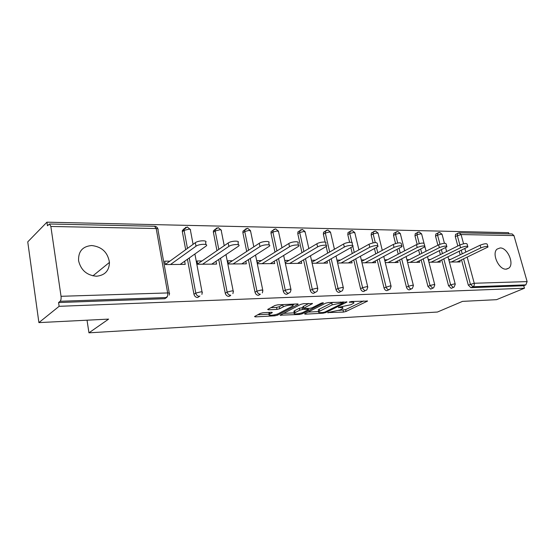 <?xml version="1.0" encoding="UTF-8"?>
<svg xmlns="http://www.w3.org/2000/svg" width="555" height="555" viewBox="0 0 555 555"><rect width="100%" height="100%" fill="white"/><g stroke="black" fill="none" stroke-linecap="round" stroke-linejoin="round"><path stroke-width="0.83" d="M327.79 312.59L343.469 312.076L346.043 311.459L367.556 301.081L351.343 301.511L349.206 302.135L351.703 302.239C353.618 302.191 354.298 302.489 353.757 303.141L350.822 304.744L338.46 307.359L340.714 307.609C342.643 307.539 343.337 307.831 342.796 308.469L339.979 310.009L327.79 312.59M96.535 276.224C104.916 275.342 109.217 270.736 109.453 262.404C107.802 252.379 101.884 246.753 91.707 245.525C82.584 246.344 78.206 251.422 78.574 260.746C80.94 270.257 86.927 275.419 96.535 276.224M506.063 269.161L508.866 268.12C514.61 263.861 507.471 247.488 500.104 247.953L497.037 249.126C491.48 253.545 498.799 269.834 506.063 269.161M263.07 312.729L260.281 313.409L254.537 316.544L255.369 316.884L274.822 315.823L277.542 315.157L298.222 304.286L297.466 303.939L277.722 304.827L274.864 305.527L267.663 309.454L268.481 309.808L276.966 309.392L279.762 308.712L283.216 306.873C286.352 305.097 294.795 304.293 292.825 305.951L278.659 313.499C275.634 315.198 267.316 316.017 269.217 314.414L272.325 312.631L271.527 312.292L263.07 312.729M524.454 288.225L496.545 299.672L462.516 301.379L437.444 312.035L88.953 332.827L108.62 319.111L38.899 322.608L59.121 306.318L524.454 288.225L523.747 285.756L525.856 284.881L472.971 286.748L470.869 287.663L523.747 285.756M304.855 313.679L304.563 313.873L305.278 314.165L323.107 313.186L325.723 312.555L347.021 302.031L328.317 302.551L325.577 303.217L304.855 313.679M299.485 314.477L280.102 315.184L300.796 304.348L303.592 303.661L312.479 303.627L303.377 308.386L309.392 308.441L312.111 307.782L320.998 303.266C322.455 302.752 323.267 302.669 323.426 303.016L302.149 313.832L299.485 314.477L299.277 313.506M87.031 320.193L88.953 332.827M512.043 233.926L513.951 235.584L527.125 281.593L525.856 284.881M508.956 233.863L508.623 232.677L46.939 222.173L27.75 241.869L38.899 322.608M59.121 306.318L58.573 302.544L60.127 301.282C60.981 300.331 61.286 298.673 61.036 296.301L50.859 226.461L49.541 223.998L47.459 225.76L46.939 222.173M459.817 260.67L460.157 261.939L449.397 262.029M450.604 259.407L448.704 259.421M167.464 296.287L164.821 298.708L166.597 297.536L60.127 301.282M58.573 302.544L164.821 298.708M470.869 287.663L468.309 285.117L461.531 259.858M460.171 254.8L459.256 251.387M457.813 246.011L455.267 236.506L455.558 234.376L456.265 234.016M199.911 295.995L197.67 297.529C195.762 297.39 194.527 296.301 193.959 294.254L187.458 259.261M185.689 249.701L182.345 231.719L182.324 230.596L184.288 228.57M230.797 295.232L228.84 296.398C227.03 296.266 225.836 295.204 225.268 293.213L218.691 259.497M216.97 250.666L213.384 232.261L213.398 230.894L215.347 229.166M260.233 294.323L258.464 295.329C256.736 295.198 255.591 294.164 255.023 292.221L248.383 259.664M246.704 251.457L242.896 232.781L242.958 231.213L244.88 229.742M288.246 293.435L286.644 294.317C284.999 294.185 283.896 293.172 283.327 291.278L276.633 259.782M275.002 252.116L271 233.273L271.111 231.546L272.998 230.304L272.887 232.039L271 233.273M314.949 292.575L313.492 293.345C311.924 293.213 310.856 292.228 310.294 290.376L303.557 259.865M301.969 252.671L297.792 233.745L297.945 231.893L299.61 230.845M340.43 291.743L339.098 292.423C337.6 292.291 336.566 291.326 336.004 289.523L329.24 259.913M327.693 253.135L326.194 246.566M325.181 242.147L323.364 234.189L323.558 232.247L325.022 231.359M364.76 290.938L363.546 291.535C362.11 291.41 361.111 290.466 360.556 288.704L353.771 259.941M352.258 253.531L350.885 247.717M349.615 242.313L347.798 234.619L348.02 232.607L349.31 231.851M384.018 287.92L390.207 285.915L391.108 286.366L390.075 289.176L386.911 290.695C385.531 290.57 384.566 289.648 384.018 287.92L377.22 259.948M375.742 253.864L374.479 248.668M373.064 242.847L371.163 235.029L371.413 232.968L372.551 232.316M411.373 288.912L409.264 289.89C407.946 289.765 407.009 288.864 406.461 287.178L399.662 259.941M398.212 254.155L397.047 249.486M395.562 243.534L393.537 235.424L393.8 233.322L394.813 232.767M432.81 288.163L430.666 289.113L427.954 286.456L421.155 259.927M419.74 254.405L418.664 250.208M417.152 244.318L414.973 235.799L415.251 233.683L416.146 233.204M453.352 287.435L451.187 288.371L448.551 285.769L441.759 259.893M440.372 254.613L439.38 250.832M437.902 245.199L435.529 236.159L435.821 234.03L436.612 233.613M430.409 259.532L428.238 259.546M439.976 260.76L440.33 262.113L428.925 262.217M409.347 259.664L406.884 259.678M419.296 260.85L419.663 262.293L407.571 262.404M387.376 259.802L384.601 259.816M397.72 260.94L398.108 262.487L385.281 262.598M364.42 259.941L361.312 259.962M375.194 261.017L375.596 262.688L361.985 262.806M340.423 260.094L336.954 260.115M351.655 261.093L352.078 262.897L337.627 263.021M315.309 260.246L311.452 260.267M327.027 261.162L327.471 263.112L312.111 263.25M289.002 260.406L284.757 260.434M301.24 261.225L301.705 263.341L285.409 263.486M261.405 260.579L256.951 260.607L257.596 263.736L274.697 263.583L274.205 261.266M232.434 260.76L227.751 260.788L228.382 263.993L246.344 263.833L245.83 261.287M201.971 260.947L197.046 260.975L197.663 264.27L216.561 264.097L216.013 261.287M169.906 261.148L164.717 261.176L165.321 264.555L185.217 264.381L184.642 261.252M338.883 310.474L345.619 309.628L363.601 300.963M307.976 312.104L318.646 311.542M323.052 312.5L324.883 312.056L343.247 303.002L343.032 302.642L332.188 304.848L318.688 311.723C318.119 312.396 318.854 312.694 320.88 312.618L323.052 312.5M333.166 302.329L331.751 302.933L332.188 304.848M318.438 310.592L318.272 309.836L319.264 309.184L331.751 302.933M294.268 312.833L283.438 313.402M308.684 303.432L303.016 306.707M295.08 312.611L294.323 313.11C292.561 314.623 300.449 313.804 303.481 312.167L308.511 309.565L307.789 309.26L302.51 309.524L299.79 310.19L295.08 312.611L294.67 310.682L293.914 311.182L294.06 311.861M294.67 310.682L299.374 308.247L303.19 307.532M268.821 312.43L268.96 313.18M283.404 304.57L282.793 304.861L283.216 306.873M270.916 307.664L276.543 307.394L279.345 306.714L282.793 304.861M292.631 305.049L294.476 304.071M257.798 314.754L269.161 314.158M457.098 261.967L487.998 247.024C487.526 246.011 485.146 246.295 480.859 247.884L480.117 245.199C484.404 243.603 486.784 243.319 487.255 244.346L487.859 246.517M480.117 245.199L448.919 260.226M480.859 247.884L451.298 262.015M437.139 262.14L467.893 246.926C467.428 245.837 464.979 246.115 460.56 247.766L459.817 245.019C464.237 243.368 466.679 243.09 467.157 244.193L467.747 246.378M459.817 245.019L428.481 260.489M460.56 247.766L431.096 262.196M416.34 262.328L446.907 246.836C446.442 245.664 443.924 245.927 439.366 247.641L438.63 244.831C443.181 243.118 445.693 242.854 446.171 244.04L446.747 246.226M438.63 244.831L407.162 260.774M439.366 247.641L410.034 262.383M394.633 262.515L424.977 246.739C424.506 245.476 421.918 245.733 417.214 247.509L416.479 244.637C421.176 242.861 423.763 242.604 424.242 243.888L424.804 246.073M416.479 244.637L384.906 261.086M417.214 247.509L388.056 262.577M371.975 262.716L402.035 246.642C401.563 245.289 398.899 245.532 394.036 247.37L393.308 244.436C398.164 242.584 400.828 242.348 401.3 243.721L401.855 245.914M393.308 244.436L361.659 261.426M394.036 247.37L365.1 262.779M348.29 262.931L378.017 246.552C377.539 245.088 374.791 245.31 369.762 247.225L369.033 244.228C374.056 242.299 376.81 242.077 377.282 243.562L377.816 245.747M369.033 244.228L337.343 261.8M369.762 247.225L341.096 262.994M323.503 263.153L352.834 246.455C354.534 244.72 347.34 245.241 344.308 247.079L343.594 243.999C346.618 242.153 353.806 241.647 352.113 243.395L352.626 245.574M343.594 243.999L311.882 262.217M344.308 247.079L315.975 263.216M297.549 263.382L326.409 246.358C328.276 244.512 320.644 244.991 317.599 246.919L316.884 243.77C319.93 241.827 327.554 241.363 325.695 243.222L326.187 245.386M316.884 243.77L285.235 262.661M317.599 246.919L289.661 263.452M270.334 263.625L298.652 246.26C300.692 244.304 292.589 244.727 289.523 246.753L288.815 243.52C291.875 241.48 299.977 241.071 297.945 243.048L298.417 245.199M230.089 295.655L229.971 296.079M288.815 243.52L257.451 263.042M289.523 246.753L262.057 263.694M241.765 263.875L269.446 246.156C271.679 244.082 263.049 244.45 259.976 246.58L259.282 243.263C262.349 241.113 270.979 240.766 268.752 242.861L269.203 245.005M259.282 243.263L228.278 263.465M259.976 246.58L233.072 263.951M211.739 264.145L238.685 246.059C241.134 243.853 231.914 244.151 228.847 246.399L228.167 242.993C231.227 240.731 240.447 240.447 238.005 242.674L238.435 244.804M228.167 242.993L197.601 263.944M228.847 246.399L202.596 264.222M180.146 264.423L206.245 245.955C208.923 243.617 199.044 243.832 195.998 246.205L195.339 242.701C198.378 240.315 208.25 240.121 205.579 242.479L205.981 244.588M195.339 242.701L165.307 264.478M195.998 246.205L170.51 264.506M327.943 312.521L328.033 312.923M349.567 301.92L349.657 302.336M338.592 307.303L338.682 307.706M513.951 235.584L461.066 234.543L463.564 243.784M464.882 248.654L465.812 252.088M467.185 257.173L474.241 283.258L527.125 281.593M459.11 232.795L461.066 234.543L455.267 236.506M468.309 285.117L474.241 283.258C474.546 284.902 474.123 286.068 472.971 286.748L470.404 284.188L463.591 258.88M61.036 296.301L167.652 292.936L156.198 228.535L50.859 226.461M169.268 293.102L157.967 229.735C158.487 229.028 157.897 228.632 156.198 228.535L154.588 226.253M166.597 297.536C167.575 296.647 167.929 295.121 167.652 292.936C169.365 292.936 169.948 293.227 169.4 293.817L169.24 295.107M462.232 253.808L461.309 250.388M459.859 244.998L457.299 235.473L457.584 233.343L458.173 232.996M448.551 285.769L450.639 284.833L453.282 287.441L454.094 287.101L455.267 284.229L454.545 283.882L450.639 284.833L443.813 258.894M439.962 244.262L437.555 235.105L441.398 234.154L442.148 234.633L444.437 243.284M442.425 253.607L441.426 249.812M438.492 232.58L437.839 232.975L437.555 235.105L435.529 236.159M427.954 286.456L430.035 285.499L423.201 258.901M421.779 253.371L420.697 249.16M419.268 243.596L416.985 234.723L414.973 235.799M406.461 287.178L408.529 286.193L401.695 258.901M400.238 253.101L399.066 248.418M397.713 243.014L395.542 234.321L393.537 235.424M388.972 289.703C387.591 289.578 386.627 288.649 386.072 286.921L379.238 258.887M377.754 252.789L376.484 247.572M375.263 242.556L373.154 233.905L371.163 235.029M360.556 288.704L362.588 287.684L355.769 258.852M354.25 252.421L352.834 246.448M351.905 242.5L349.768 233.468L347.798 234.619M336.004 289.523L338.023 288.482L331.217 258.803M329.663 252.005L325.313 233.017L323.364 234.189M310.294 290.376L312.278 289.315L305.507 258.727M303.911 251.512L299.714 232.538L297.792 233.745M283.327 291.278L285.284 290.189L278.554 258.616M276.917 250.929L272.887 232.039L277.306 230.922L278.561 231.782L281.995 247.766M255.023 292.221L256.944 291.111L250.263 258.464M248.578 250.243L244.748 231.511L242.896 232.781M225.268 293.213L227.148 292.076L220.529 258.269M218.795 249.417L215.187 230.963L213.384 232.261M193.959 294.254L195.783 293.096L189.248 257.999M187.458 248.418L184.1 230.38L182.345 231.719M432.754 288.163L433.656 287.774L434.787 284.909L434.01 284.528L430.035 285.499L432.754 288.163M417.984 232.15L417.263 232.6L416.985 234.723L420.905 233.752L421.703 234.266L424.006 243.187M411.338 288.919L412.337 288.461L413.419 285.617L412.587 285.208L408.529 286.193C409.084 287.885 410.02 288.794 411.338 288.919M396.603 231.699L395.805 232.219L395.542 234.321L399.531 233.329L400.391 233.891L404.65 250.804M374.285 231.227L373.397 231.837L373.154 233.905L377.22 232.892L378.149 233.502L382.277 250.354M365.585 290.529L366.82 289.904L367.785 287.143L366.813 286.651L362.588 287.684C363.15 289.453 364.149 290.397 365.585 290.529M350.968 230.734L349.99 231.449L349.768 233.468L353.917 232.434L354.916 233.1L358.905 249.847M341.117 291.389L342.497 290.64L343.378 287.962L342.331 287.421L338.023 288.482C338.585 290.293 339.618 291.257 341.117 291.389M326.59 230.221L325.501 231.067L325.313 233.017L329.545 231.948L330.62 232.677L334.45 249.257M315.49 292.291L317.03 291.396L317.814 288.815L316.683 288.232L312.278 289.315C312.847 291.167 313.915 292.159 315.49 292.291M301.067 229.687L299.866 230.679L299.714 232.538L304.036 231.449L305.195 232.24L308.837 248.571M288.607 293.234L290.341 292.152L291.014 289.717L289.786 289.086L285.284 290.189C285.853 292.09 286.963 293.102 288.607 293.234M274.323 229.125L272.998 230.304L275.648 228.854L278.45 231.137M260.392 294.233C258.658 294.094 257.513 293.054 256.944 291.111L261.544 289.974L262.876 290.667L262.328 292.908M246.267 228.535L244.81 229.943L244.748 231.511L249.257 230.374L250.624 231.303L253.822 246.822M230.727 295.274C228.91 295.135 227.716 294.074 227.148 292.076L231.851 290.91C233.28 290.903 233.759 291.153 233.308 291.659L232.892 293.657M216.797 227.925L215.201 229.59L215.187 230.963L219.801 229.791C221.216 229.86 221.709 230.2 221.285 230.811L224.227 245.692M199.502 296.377C197.594 296.238 196.352 295.142 195.783 293.096L200.598 291.895C202.159 291.888 202.693 292.159 202.186 292.714L201.909 294.393M185.807 227.273L184.08 229.257L184.1 230.38L188.825 229.18C190.372 229.264 190.913 229.631 190.441 230.283L193.084 244.339M340.555 306.901L340.714 307.609M351.53 301.504L351.703 302.239M367.056 300.81L367.174 301.323M345.619 309.628L346.043 311.459M343.052 310.252L343.469 312.076M346.542 301.733L346.667 302.26M325.542 311.73L325.723 312.555M322.954 312.507L323.107 313.186M305.139 313.54L305.278 314.165M342.858 301.892L343.032 302.642M340.673 301.989L340.839 302.739M319.264 309.184L319.687 311.071M280.726 314.817L280.872 315.49M312.049 303.294L312.167 303.828M303.252 306.242L303.675 308.192M323.114 302.787L323.197 303.162M301.927 312.798L302.149 313.832M307.63 308.531L307.789 309.26M302.093 307.581L302.51 309.524M299.374 308.247L299.79 310.19M271.964 312.298L272.068 312.798M269.563 312.396L269.89 313.964M279.345 306.714L279.762 308.712M276.543 307.394L276.966 309.392M268.329 309.059L268.481 309.808M297.82 303.939L297.931 304.48M277.313 314.075L277.542 315.157M274.614 314.824L274.822 315.823M255.224 316.149L255.369 316.884M92.893 275.863L109.453 262.404M506.576 269.126L508.866 268.12M512.175 233.932L459.297 232.795L455.558 234.376M157.849 228.861C157.343 227.259 156.288 226.391 154.699 226.253L49.541 223.998M455.19 283.945L448.024 256.847M446.615 251.533L445.61 247.724M442.064 234.279L439.629 232.372L435.821 234.03M434.711 284.597L427.517 256.75M426.073 251.193L424.936 246.788M421.613 233.884L419.143 231.934L415.251 233.683M413.336 285.277L406.121 256.632M400.301 233.475L397.775 231.477L393.8 233.322M391.018 285.991L383.783 256.486M378.052 233.044L375.485 230.998L371.413 232.968M367.688 286.734L360.438 256.313M354.811 232.6L352.196 230.498L348.02 232.607M343.274 287.518L336.025 256.091M330.516 232.136L327.845 229.971L323.558 232.247M317.71 288.329L310.46 255.827M305.09 231.643L302.35 229.423L297.945 231.893M290.903 289.19L283.661 255.508M262.758 290.092L255.536 255.106M250.506 230.609L247.627 228.251L242.958 231.213M233.183 291.042L225.989 254.62M221.167 230.048L218.205 227.619L213.398 230.894M202.062 292.048L194.902 254.003M190.316 229.472L187.271 226.953L182.324 230.596M342.414 306.804L342.636 307.754M353.355 301.421L353.577 302.392M343.267 301.878L343.455 302.669M318.272 309.836L318.688 311.723M302.954 306.436L303.377 308.386M293.914 311.182L294.323 313.11M308.275 308.497L308.455 309.308M268.807 312.444L269.217 314.414M292.443 304.161L292.658 305.181M352.626 245.567L352.113 243.395"/></g></svg>

